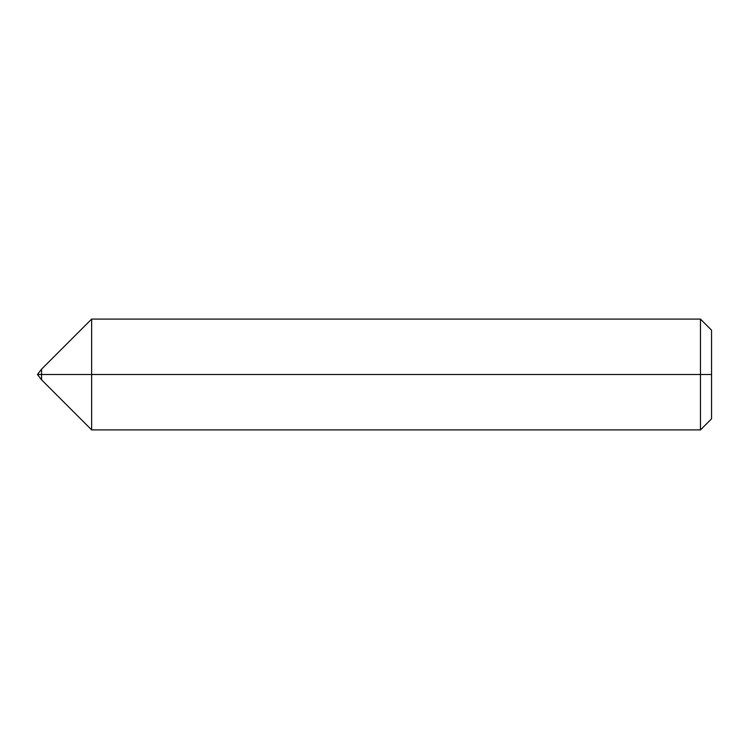 <?xml version="1.0" encoding="UTF-8"?>
<svg xmlns="http://www.w3.org/2000/svg" width="749" height="749" viewBox="0 0 749 749"><rect width="100%" height="100%" fill="white"/><g stroke="black" fill="none" stroke-linecap="round" stroke-linejoin="round"><path stroke-width="1.12" d="M700.465 429.907L91.64 429.907L91.64 374.5L711.55 374.5L700.465 374.5L700.465 319.093L711.55 330.178L711.55 418.822L700.465 429.907L700.465 374.5L91.64 374.5L91.64 319.093L41.56 369.173L41.56 374.5L37.45 374.5L41.56 369.173M41.56 379.827L41.56 374.5L37.45 374.5L41.56 379.827L91.64 429.907M91.64 374.5L41.56 374.5L91.64 374.5M700.465 319.093L91.64 319.093"/></g></svg>
